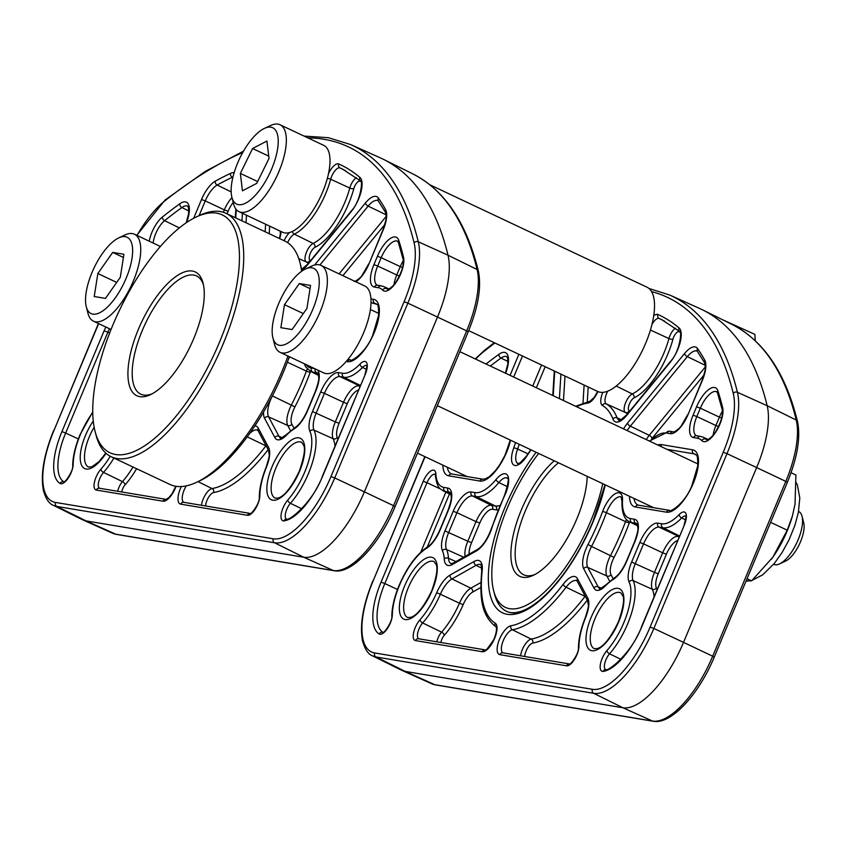<?xml version="1.0" encoding="UTF-8"?>
<svg xmlns="http://www.w3.org/2000/svg" width="846" height="846" viewBox="0 0 846 846"><rect width="100%" height="100%" fill="white"/><g stroke="black" fill="none" stroke-linecap="round" stroke-linejoin="round"><path stroke-width="1.27" d="M435.436 684.89L431.756 683.79A76.277 30.297 -64.7 0 0 434.802 684.7A3.077 2.802 99.5 0 0 435.436 684.89L653.175 721.247A3.077 2.802 99.5 0 1 652.541 721.056A76.277 30.297 -64.7 0 0 712.681 656.21L683.526 642.378L756.652 467.574L726.989 453.657L653.863 628.472L683.526 642.378A76.891 30.541 115.3 0 1 622.899 707.753L405.16 671.396A76.891 30.541 115.3 0 1 402.093 670.476A76.891 30.541 115.3 0 1 401.67 670.286L372.536 655.851A76.277 30.297 115.3 0 0 375.994 656.961L405.16 671.396L434.802 684.7L652.541 721.056L622.899 707.753L593.733 693.318L375.994 656.961A3.077 2.802 -80.5 0 1 374.662 652.953L592.401 689.31A73.2 29.071 -64.7 0 0 650.119 627.076L723.235 452.272A73.2 29.071 -64.7 0 0 733.249 393.379A573.028 227.574 -64.7 0 0 651.526 291.606M731.705 324.282C763.652 340.536 785.596 372.959 797.514 421.551A3.077 2.538 166.3 0 0 796.234 420.039L767.163 405.71A576.718 229.044 -64.7 0 0 702.571 309.858A576.718 229.044 -64.7 0 0 699.441 308.378L669.768 295.064A576.094 228.801 115.3 0 1 737.426 392.301L767.163 405.71A76.891 30.541 115.3 0 1 756.652 467.574L785.807 481.395A76.277 30.297 -64.7 0 0 796.234 420.039A576.094 228.801 -64.7 0 0 731.705 324.282L702.571 309.858M116.293 534.376L112.613 533.266A76.277 30.297 -64.7 0 0 115.669 534.175A3.077 2.802 99.5 0 0 116.293 534.376L334.033 570.722A3.077 2.802 99.5 0 1 333.398 570.532A76.277 30.297 -64.7 0 0 393.538 505.686L364.383 491.864L437.509 317.049L407.846 303.143L334.73 477.948L364.383 491.864A76.891 30.541 115.3 0 1 303.756 557.239L86.017 520.882A76.891 30.541 115.3 0 1 82.95 519.952A76.891 30.541 115.3 0 1 82.527 519.761L53.393 505.337A76.277 30.297 115.3 0 0 56.851 506.447L86.017 520.882L115.669 534.175L333.398 570.532L303.756 557.239L274.59 542.794L56.851 506.447A3.077 2.802 -80.5 0 1 55.529 502.439L273.258 538.796A73.2 29.071 -64.7 0 0 330.976 476.562L404.102 301.747A73.2 29.071 -64.7 0 0 414.106 242.865A573.028 227.574 -64.7 0 0 307.828 137.866M412.562 173.758C444.52 190.012 466.453 222.445 478.371 271.037A3.077 2.538 166.3 0 0 477.091 269.514L448.02 255.196A576.718 229.044 -64.7 0 0 383.428 159.334A576.718 229.044 -64.7 0 0 380.298 157.853L350.625 144.55A576.094 228.801 115.3 0 1 418.284 241.776L448.02 255.196A76.891 30.541 115.3 0 1 437.509 317.049L466.664 330.881A76.277 30.297 -64.7 0 0 477.091 269.514A576.094 228.801 -64.7 0 0 412.562 173.758L383.428 159.334M587.209 476.351A68.441 27.178 115.3 0 1 533.382 575.291A68.441 27.178 115.3 0 1 525.821 577.416A68.441 27.178 115.3 0 1 513.839 532.515A68.441 27.178 115.3 0 1 554.225 460.795M558.476 462.804A65.364 25.962 -64.7 0 0 520.174 525.006A65.364 25.962 -64.7 0 0 523.737 574.794A65.364 25.962 -64.7 0 0 529.427 575.788A65.364 25.962 -64.7 0 0 535.053 574.455M538.659 453.456A102.652 40.767 -64.7 0 0 493.63 590.645A102.652 40.767 -64.7 0 0 514.199 608.887A102.652 40.767 -64.7 0 0 602.764 483.69M515.711 612.927A105.729 41.993 115.3 0 1 506.521 611.309A105.729 41.993 115.3 0 1 494.529 594.135L493.63 590.645M301.631 271.27A134.567 53.446 -64.7 0 0 300.044 262.894L300.933 266.374A131.49 52.219 115.3 0 1 301.937 271.048M289.353 356.705A131.49 52.219 115.3 0 1 216.513 470.027A131.49 52.219 115.3 0 1 199.793 480.803L196.536 482.336A134.567 53.446 -64.7 0 0 213.647 471.307A134.567 53.446 -64.7 0 0 287.947 356.039M300.044 262.894A134.567 53.446 -64.7 0 0 284.774 241.036L226.051 213.34A134.567 53.446 115.3 0 1 233.496 315.526A134.567 53.446 115.3 0 1 154.924 443.611A134.567 53.446 115.3 0 1 111.249 456.766A134.567 53.446 115.3 0 1 95.989 434.907L95.09 431.428A131.49 52.219 -64.7 0 0 152.692 439.92A131.49 52.219 -64.7 0 0 236.076 288.729A131.49 52.219 -64.7 0 0 196.23 216.988A131.49 52.219 -64.7 0 0 179.511 227.775A131.49 52.219 -64.7 0 0 95.09 431.428M196.23 216.988L199.487 215.466A134.567 53.446 115.3 0 1 226.051 213.34M159.122 389.054A68.441 27.178 115.3 0 1 150.419 394.67A68.441 27.178 115.3 0 1 129.681 357.329A68.441 27.178 115.3 0 1 173.081 278.641A68.441 27.178 115.3 0 1 203.051 283.061A68.441 27.178 115.3 0 1 159.122 389.054M203.463 284.88A65.364 25.962 -64.7 0 0 196.536 275.933A65.364 25.962 -64.7 0 0 175.323 282.321A65.364 25.962 -64.7 0 0 137.158 344.534A65.364 25.962 -64.7 0 0 140.774 394.173A65.364 25.962 -64.7 0 0 152.079 393.824M111.249 456.766L169.972 484.462A134.567 53.446 -64.7 0 0 196.536 482.336M231.889 197.255L233.581 203.886A48.063 19.088 -64.7 0 0 239.027 211.69L282.691 232.28A48.063 19.088 -64.7 0 0 293.023 231.106A48.063 19.088 -64.7 0 0 324.843 186.342A48.063 19.088 -64.7 0 0 323.69 145.343L280.037 124.753A48.063 19.088 -64.7 0 0 270.54 125.515L264.354 128.412A42.215 16.761 -64.7 0 0 263.603 128.782A42.215 16.761 -64.7 0 0 239.207 159.439A42.215 16.761 -64.7 0 0 231.889 197.255A42.215 16.761 -64.7 0 0 245.752 203.082A42.215 16.761 -64.7 0 0 276.304 155.209A42.215 16.761 -64.7 0 0 264.354 128.412M239.027 211.69A48.063 19.088 -64.7 0 0 249.369 210.506A48.063 19.088 -64.7 0 0 281.189 165.753A48.063 19.088 -64.7 0 0 280.037 124.753M269.007 158.466L256.761 183.349L242.432 190.815L240.359 173.398L252.605 148.515L266.924 141.049L269.007 158.466M257.639 181.552L240.359 173.398M268.721 156.119L252.605 148.515M722.315 319.629L754.886 334.382L755.214 340.716M468.705 330.638L597.731 391.497A57.676 22.905 -64.7 0 0 629.71 371.595A57.676 22.905 -64.7 0 0 646.936 287.175L429.821 184.777M86.281 306.728L87.973 313.348A48.063 19.088 -64.7 0 0 93.42 321.152A48.063 19.088 -64.7 0 0 95.471 321.787A48.063 19.088 -64.7 0 0 132.304 283.389A48.063 19.088 -64.7 0 0 134.429 234.215A48.063 19.088 -64.7 0 0 132.378 233.581A48.063 19.088 -64.7 0 0 124.933 234.977L118.747 237.885A42.215 16.761 -64.7 0 0 93.906 268.245A42.215 16.761 -64.7 0 0 86.281 306.728A42.215 16.761 -64.7 0 0 92.87 314.141A42.215 16.761 -64.7 0 0 126.149 278.249A42.215 16.761 -64.7 0 0 125.282 236.658A42.215 16.761 -64.7 0 0 118.747 237.885M97.85 273.522L112.687 252.404L123.918 254.276L120.301 277.276L105.464 298.395L94.234 296.523L97.85 273.522L116.695 282.416M123.41 257.459L112.687 252.404M773.625 564.282L773.794 564.356A29.219 11.601 -64.7 0 0 775.042 564.747A29.219 11.601 -64.7 0 0 779.568 563.901L785.627 561.057A23.498 9.338 -64.7 0 0 799.449 544.147A23.498 9.338 -64.7 0 0 803.7 522.733L802.04 516.25A29.219 11.601 -64.7 0 0 798.73 511.502L798.55 511.418M779.568 563.901A29.219 11.601 -64.7 0 0 796.752 542.878A29.219 11.601 -64.7 0 0 802.04 516.25M272.909 337.892L274.601 344.512A48.063 19.088 -64.7 0 0 280.058 352.317L323.711 372.906A48.063 19.088 -64.7 0 0 325.763 373.541A48.063 19.088 -64.7 0 0 362.596 335.143A48.063 19.088 -64.7 0 0 364.711 285.969L321.057 265.38A48.063 19.088 -64.7 0 0 319.005 264.745A48.063 19.088 -64.7 0 0 311.571 266.141L305.374 269.039A42.215 16.761 -64.7 0 0 280.544 299.41A42.215 16.761 -64.7 0 0 272.909 337.892A42.215 16.761 -64.7 0 0 279.497 345.305A42.215 16.761 -64.7 0 0 312.777 309.414A42.215 16.761 -64.7 0 0 311.91 267.822A42.215 16.761 -64.7 0 0 305.374 269.039M280.058 352.317A48.063 19.088 -64.7 0 0 282.109 352.951A48.063 19.088 -64.7 0 0 318.931 314.553A48.063 19.088 -64.7 0 0 321.057 265.38M306.929 308.43L292.092 329.559L280.861 327.677L284.478 304.687L299.315 283.569L310.545 285.44L306.929 308.43M303.323 313.57L284.478 304.687M310.048 288.623L299.315 283.569M771.245 559.418A57.676 22.905 -64.7 0 0 772.884 557.144L787.235 530.178L792.342 516.261L795.018 504.227L795.906 475.008L791.063 472.724M746.161 580.842L751.629 580.853L772.884 557.144A57.676 22.905 -64.7 0 0 773.804 555.811A57.676 22.905 -64.7 0 0 792.142 516.948L792.342 516.261M751.629 580.853L747.05 578.696M787.235 530.178L770.621 522.342M653.672 315.812A13.134 5.213 115.3 0 1 657.934 314.49A553.485 219.812 115.3 0 1 679.052 327.931A22.747 9.031 115.3 0 1 670.254 362.225L626.653 415.428A22.747 9.031 115.3 0 1 612.959 419.056A121.433 48.222 -64.7 0 0 602.405 405.456A13.832 5.488 115.3 0 1 602.775 392.375M664.512 321.11L659.14 318.456A10.067 3.997 -64.7 0 0 651.896 324.589M670.254 362.225A3.077 1.512 39.3 0 1 670.434 361.475C680.681 350.942 682.003 328.491 679.613 331.473L661.868 319.746A550.408 218.596 -64.7 0 0 659.14 318.456A3.077 2.824 -65.7 0 1 657.934 314.49M607.745 391.18A10.755 4.272 -64.7 0 0 606.635 393.506A10.755 4.272 -64.7 0 0 606.265 403.88A124.499 49.449 115.3 0 1 617.083 417.818L621.228 419.679M623.544 428.88A22.747 9.031 115.3 0 1 627.573 423.053L684.562 353.522A22.747 9.031 115.3 0 1 697.569 348.563A553.485 219.812 115.3 0 1 704.739 360.121A22.747 9.031 115.3 0 1 702.36 380.372L688.158 414.339A22.747 9.031 115.3 0 1 670.212 433.681L666.331 433.036A46.615 18.506 -64.7 0 0 649.781 441.252M705.257 365.313L687.301 356.631L630.323 426.162A19.67 7.815 -64.7 0 0 627.193 430.593M646.259 439.592A19.278 7.656 115.3 0 1 649.263 435.33L630.323 426.162A3.077 1.512 -140.7 0 1 627.573 423.053M499.542 639.164A15.746 6.25 115.3 0 1 510.868 625.797A121.433 48.222 -64.7 0 0 563.203 584.279A22.747 9.031 115.3 0 1 577.48 578.717L587.769 598.059A22.747 9.031 115.3 0 1 585.591 617.622A46.615 18.506 -64.7 0 0 578.96 646.238A13.134 5.213 115.3 0 1 574.476 659.415A13.134 5.213 115.3 0 1 566.587 665.823L499.87 654.677A15.746 6.25 115.3 0 1 499.542 639.164M520.607 655.798A12.278 4.875 115.3 0 1 522.373 649.506A12.278 4.875 115.3 0 1 531.203 639.079L512.401 629.794A12.669 5.034 -64.7 0 0 503.296 640.559A12.669 5.034 -64.7 0 0 502.989 652.858M587.293 600.131A127.979 50.823 115.3 0 1 532.737 643.087A3.077 2.718 80.2 0 0 531.203 639.079A124.901 49.607 -64.7 0 0 585.03 596.377L566.069 587.23A124.499 49.449 115.3 0 1 512.401 629.794A3.077 2.718 -99.8 0 1 510.868 625.797M415.206 627.647A13.134 5.213 115.3 0 1 420.039 619.706A46.615 18.506 -64.7 0 0 436.652 592.76A22.747 9.031 115.3 0 1 450.061 575.068L474.13 561.458A22.747 9.031 115.3 0 1 482.188 570.754A121.433 48.222 -64.7 0 0 495.227 623.185A15.746 6.25 115.3 0 1 494.117 639.491A15.746 6.25 115.3 0 1 482.209 651.727L415.481 640.591A13.134 5.213 115.3 0 1 415.206 627.647M436.832 641.818A9.666 3.839 115.3 0 1 438.038 637.99A9.666 3.839 115.3 0 1 441.591 632.142L422.662 622.952A10.067 3.997 -64.7 0 0 418.96 629.033A10.067 3.997 -64.7 0 0 418.664 638.783M480.835 587.473L472.713 592.063A16.201 6.43 -64.7 0 0 463.164 604.657A53.161 21.108 115.3 0 1 444.213 635.388A3.077 1.671 41.5 0 0 441.591 632.142A50.083 19.892 -64.7 0 0 459.441 603.187L440.364 594.23A49.681 19.733 115.3 0 1 422.662 622.952A3.077 1.671 -138.5 0 1 420.039 619.706M504.808 495.27A121.433 48.222 -64.7 0 0 499.944 506.268A121.433 48.222 -64.7 0 0 491.716 528.412A22.747 9.031 115.3 0 1 476.51 550.852L452.441 564.462A22.747 9.031 115.3 0 1 444.245 558.984A46.615 18.506 -64.7 0 0 442.426 550.788A22.747 9.031 115.3 0 1 444.996 530.897L453.192 511.301A22.747 9.031 115.3 0 1 471.127 491.97L475.018 492.615A46.615 18.506 -64.7 0 0 496.126 479.407A20.008 7.952 115.3 0 1 507.716 475.664A20.008 7.952 115.3 0 1 504.808 495.27L504.576 495.174C511.946 472.396 505.612 479.439 507.293 478.001A16.931 6.726 -64.7 0 0 498.854 482.548A49.681 19.733 115.3 0 1 476.34 496.623L472.459 495.968L491.219 505.263L495.111 505.908L476.34 496.623A3.077 2.802 -80.5 0 1 475.018 492.615M588.023 544.496A121.433 48.222 -64.7 0 0 602.563 511.597A20.008 7.952 115.3 0 1 603.283 509.768A20.008 7.952 115.3 0 1 615.888 493.377A20.008 7.952 115.3 0 1 622.508 500.515A46.615 18.506 -64.7 0 0 630.545 518.587L634.426 519.233A22.747 9.031 115.3 0 1 634.902 541.641L626.706 561.236A22.747 9.031 115.3 0 1 613.382 579.33A46.615 18.506 -64.7 0 0 605.398 585.887A22.747 9.031 115.3 0 1 593.987 588.086L583.698 568.755A22.747 9.031 115.3 0 1 586.119 548.578A22.747 9.031 115.3 0 1 588.023 544.496L591.523 546.442A19.67 7.815 -64.7 0 0 589.874 549.974A19.67 7.815 -64.7 0 0 587.78 567.412L598.069 586.754L601.347 588.234M622.508 500.515A3.077 2.02 3 0 0 621.99 501.551L621.154 497.004A16.931 6.726 -64.7 0 0 607.037 511.164A16.931 6.726 -64.7 0 0 606.423 512.708A124.499 49.449 115.3 0 1 591.523 546.442L614.059 557.408A16.201 6.43 -64.7 0 0 610.981 574.677L613.117 578.685M602.162 658.442A13.134 5.213 115.3 0 1 606.92 650.585A46.615 18.506 -64.7 0 0 629.064 581.942A22.747 9.031 115.3 0 1 631.624 562.061L639.819 542.466A22.747 9.031 115.3 0 1 657.765 523.124L661.646 523.78A46.615 18.506 -64.7 0 0 679.179 514.569A13.134 5.213 115.3 0 1 685.831 513.342A13.134 5.213 115.3 0 1 684.393 524.922L642.209 625.765A53.658 21.309 115.3 0 1 603.251 671.386A13.134 5.213 115.3 0 1 602.162 658.442M620.932 659.33L609.554 653.81A10.067 3.997 -64.7 0 0 605.916 659.838A10.067 3.997 -64.7 0 0 605.525 669.524M654.127 596.61A50.083 19.892 -64.7 0 0 652.287 589.25L633.157 580.652A49.681 19.733 115.3 0 1 609.554 653.81A3.077 1.65 -138.8 0 1 606.92 650.585M657.733 445.007A33.988 13.494 115.3 0 1 661.487 444.615L692.588 449.808A33.988 13.494 115.3 0 1 693.286 483.299A33.988 13.494 115.3 0 1 666.489 512.19L635.388 506.997A33.988 13.494 115.3 0 1 629.487 496.295M661.318 446.688A3.077 2.802 -80.5 0 1 661.487 444.615M605.292 484.885A108.806 43.209 115.3 0 1 593.078 521.823A108.806 43.209 115.3 0 1 507.304 614.323A108.806 43.209 115.3 0 1 505.051 507.124A108.806 43.209 115.3 0 1 536.142 452.272M494.106 592.348A105.729 41.993 -64.7 0 0 506.521 611.309C510.381 613.244 515.383 613.202 521.506 611.172C529.733 608.327 538.817 601.844 548.747 591.724C565.963 573.609 580.642 550.323 592.792 521.845L604.996 484.747M432.073 590.677A33.988 13.494 115.3 0 1 405.276 619.568A33.988 13.494 115.3 0 1 404.568 586.077A33.988 13.494 115.3 0 1 431.365 557.186A33.988 13.494 115.3 0 1 432.073 590.677M408.364 587.494A30.911 12.278 -64.7 0 0 407.687 617.538L411.008 617.326C417.215 615.232 424.132 606.349 431.788 590.688C436.705 576.369 438.112 567.581 436.018 564.335L434.061 561.628A30.911 12.278 -64.7 0 0 408.364 587.494M618.701 621.831A33.988 13.494 115.3 0 1 591.904 650.733A33.988 13.494 115.3 0 1 591.206 617.242A33.988 13.494 115.3 0 1 618.003 588.351A33.988 13.494 115.3 0 1 618.701 621.831M595.002 618.659A30.911 12.278 -64.7 0 0 594.315 648.702L597.646 648.491C603.843 646.386 610.77 637.514 618.415 621.852C623.333 607.523 624.75 598.746 622.645 595.499L620.689 592.782A30.911 12.278 -64.7 0 0 595.002 618.659M426.754 548.166A46.615 18.506 -64.7 0 0 399.471 585.231A46.615 18.506 -64.7 0 0 392.333 614.756A13.134 5.213 115.3 0 1 387.331 628.641A13.134 5.213 115.3 0 1 379.251 633.992A53.658 21.309 115.3 0 1 381.06 582.154L423.243 481.311A13.134 5.213 115.3 0 1 431.048 470.799A13.134 5.213 115.3 0 1 435.87 473.94A46.615 18.506 -64.7 0 0 443.917 487.423L447.798 488.068A22.747 9.031 115.3 0 1 448.274 510.487L440.079 530.072A22.747 9.031 115.3 0 1 426.754 548.166A3.077 2.422 58.7 0 1 427.716 546.738C431.946 544.041 435.976 538.49 439.793 530.093L440.079 530.072M627.478 413.884A124.901 49.607 -64.7 0 0 625.363 412.446A10.353 4.114 115.3 0 1 625.723 402.453A10.353 4.114 115.3 0 1 632.279 393.95A3.077 2.549 -115.1 0 1 634.088 397.863A7.276 2.887 -64.7 0 0 629.223 404.473A7.276 2.887 -64.7 0 0 629.223 410.87A127.979 50.823 115.3 0 1 629.71 411.167M616.226 386.04L632.279 393.95A50.083 19.892 -64.7 0 0 664.015 352.824A50.083 19.892 -64.7 0 0 668.932 338.58L650.405 330.025M680.078 332.161A546.939 217.211 -64.7 0 0 679.095 331.706A6.588 2.612 -64.7 0 0 672.982 339.098A53.161 21.108 115.3 0 1 667.769 354.21A53.161 21.108 115.3 0 1 634.088 397.863M609.691 581.265L606.899 576.01A19.278 7.656 115.3 0 1 608.951 558.92A19.278 7.656 115.3 0 1 610.569 555.462A124.901 49.607 -64.7 0 0 621.017 533.012A124.901 49.607 -64.7 0 0 625.522 521.622L606.423 512.708A3.077 0.592 -159.6 0 0 602.563 511.597M629.699 521.908A13.462 5.351 -64.7 0 0 629.382 522.733A127.979 50.823 115.3 0 1 624.771 534.408A127.979 50.823 115.3 0 1 614.059 557.408M610.981 574.677A3.077 2.707 152 0 1 606.899 576.01L587.78 567.412A3.077 2.707 -28 0 0 583.698 568.755M629.223 410.87A3.077 2.824 -59.6 0 1 625.363 412.446L606.265 403.88A3.077 2.824 -59.6 0 0 602.405 405.456M672.982 339.098A3.077 1.163 -164.9 0 1 668.932 338.58A9.666 3.839 115.3 0 1 669.884 335.83A9.666 3.839 115.3 0 1 675.499 328.174M629.382 522.733A3.077 0.592 -159.6 0 1 625.522 521.622A16.539 6.567 115.3 0 1 626.114 520.11A16.539 6.567 115.3 0 1 626.41 519.433M633.992 498.421A30.911 12.278 -64.7 0 0 637.799 504.967L638.444 505.168A3.077 2.802 -80.5 0 0 635.388 506.997M447.354 467.256A30.911 12.278 -64.7 0 0 451.172 473.813L451.817 474.003A3.077 2.802 -80.5 0 0 448.761 475.833A33.988 13.494 115.3 0 1 442.86 465.131M510.561 440.206A33.988 13.494 115.3 0 1 479.862 481.036L448.761 475.833M425.062 456.745L373.16 580.832A73.2 29.071 -64.7 0 0 374.662 652.953M494.878 342.99A573.028 227.574 -64.7 0 0 483.626 351.703A73.2 29.071 -64.7 0 0 475.632 359.116M696.575 406.799A22.747 9.031 115.3 0 1 717.894 390.873A553.485 219.812 115.3 0 1 722.674 407.783A20.473 8.132 115.3 0 1 715.959 431.777A20.473 8.132 115.3 0 1 701.81 440.607A46.615 18.506 -64.7 0 0 697.432 438.228L693.54 437.583A22.747 9.031 115.3 0 1 693.075 415.164L696.575 406.799L700.329 408.195L696.829 416.56L715.906 425.506L719.407 417.141L700.329 408.195A19.67 7.815 -64.7 0 1 716.731 391.751L717.524 393.03A3.077 2.601 162 0 1 717.894 390.873M597.847 391.55A13.832 5.488 115.3 0 1 587.938 403.045A121.433 48.222 -64.7 0 0 576.56 406.715M559.407 398.625L560.919 374.133M510.064 375.36L518.873 354.305M554.733 371.214L553.221 395.706M531.087 449.882A121.433 48.222 -64.7 0 0 526.413 456.66A20.008 7.952 115.3 0 1 513.691 464.972A20.008 7.952 115.3 0 1 513.734 447.946A46.615 18.506 -64.7 0 0 515.531 442.553M486.016 364.013A553.485 219.812 115.3 0 1 498.939 354.315A22.747 9.031 115.3 0 1 505.644 373.266M733.249 393.379A3.077 2.538 -13.7 0 1 737.426 392.301A76.277 30.297 115.3 0 1 726.989 453.657L723.235 452.272M650.119 627.076L653.863 628.472A76.277 30.297 115.3 0 1 593.733 693.318A3.077 2.802 -80.5 0 1 592.401 689.31M696.057 454.831L693.963 453.837L666.881 449.321M666.489 512.19A3.077 2.802 -80.5 0 1 669.556 510.36C668.023 513.078 683.642 505.697 691.637 486.397L697.791 465.734C697.791 451.33 695.74 456.174 695.285 454.249A30.911 12.278 -64.7 0 0 693.963 453.837A3.077 2.802 -80.5 0 1 692.588 449.808M677.572 540.552A16.201 6.43 -64.7 0 0 666.405 554.204L658.209 573.789A16.201 6.43 -64.7 0 0 656.39 587.949A53.161 21.108 115.3 0 1 657.056 589.609M685.683 516.039A10.067 3.997 -64.7 0 0 681.665 517.964A49.681 19.733 115.3 0 1 662.978 527.777L659.087 527.132L679.211 536.65M685.651 519.909L681.665 517.964A3.077 1.851 -135.8 0 1 679.179 514.569M679.497 535.962L662.978 527.777A3.077 2.802 99.5 0 1 661.646 523.78M631.624 562.061L654.466 572.404L662.661 552.808L643.573 543.862L635.378 563.447A19.67 7.815 -64.7 0 0 633.157 580.652A3.077 2.686 -25.2 0 0 629.064 581.942M637.609 525.429L631.867 522.585A49.681 19.733 115.3 0 1 629.614 521.866L637.694 525.863M636.996 523.843L631.867 522.585A3.077 2.802 -80.5 0 1 630.545 518.587M498.125 510.043A53.161 21.108 115.3 0 1 496.443 509.916L492.552 509.26A16.201 6.43 -64.7 0 0 479.777 523.04L471.582 542.635A16.201 6.43 -64.7 0 0 469.139 554.141M507.515 486.736L498.854 482.548A3.077 1.533 -140.3 0 1 496.126 479.407M496.443 509.916A3.077 2.802 -80.5 0 0 495.111 505.908A50.083 19.892 -64.7 0 0 499.975 505.548M444.996 530.897L467.827 541.239L476.023 521.644L456.946 512.697L448.75 532.293A19.67 7.815 -64.7 0 0 446.529 549.488A49.681 19.733 115.3 0 1 448.465 558.223L455.931 561.607M463.703 557.207L446.529 549.488A3.077 2.686 -25.2 0 0 442.426 550.788M507.981 361.475L501.022 358.059A550.408 218.596 -64.7 0 0 490.32 366.043M527.967 453.837L517.615 449.004A16.931 6.726 -64.7 0 0 518.006 463.65C519.656 460.943 513.564 470.281 526.402 456.153A3.077 0.994 33.7 0 0 526.413 456.66M519.211 444.287A49.681 19.733 115.3 0 1 517.615 449.004A3.077 0.645 -160 0 0 513.734 447.946M532.747 386.051L541.556 364.996M522.49 356.007L513.681 377.062M545.173 366.709L536.364 387.764M397.504 589.493L384.814 583.55A50.591 20.093 -64.7 0 0 383.037 632.364A3.077 2.824 120 0 0 379.251 633.992M420.769 552.152L445.874 492.139M440.607 489.083L426.997 482.706L384.814 583.55L381.06 582.154M435.161 474.204A10.067 3.997 -64.7 0 0 426.997 482.706L423.243 481.311M450.981 494.265L445.239 491.431A49.681 19.733 115.3 0 1 442.987 490.701L451.066 494.709M450.358 492.689L445.239 491.431A3.077 2.802 99.5 0 1 443.917 487.423M449.469 493.916L427.251 547.034M444.213 635.388A6.588 2.612 -64.7 0 0 440.882 642.484M481.797 568.163L476.034 565.329L451.965 578.928L470.81 588.203L480.898 582.503M532.737 643.087A9.2 3.648 -64.7 0 0 527.587 648.004A9.2 3.648 -64.7 0 0 524.732 656.485M707.267 439.793L705.786 439.127A17.396 6.905 -64.7 0 0 706.727 439.814L707.224 439.804C706.399 440.967 712.882 436.684 715.261 432.327C720.887 422.831 723.203 415.301 722.241 409.718A3.077 2.538 -13.7 0 1 722.674 407.783M697.432 438.228A3.077 2.802 99.5 0 1 700.488 436.399L703.111 437.181A49.681 19.733 115.3 0 1 705.786 439.127A3.077 2.792 137.1 0 0 701.81 440.607M703.978 375.021L652.012 438.44A16.201 6.43 -64.7 0 0 651.684 438.841M652.012 438.44A3.077 1.512 -140.7 0 0 649.263 435.33L705.321 366.931M583.01 402.982L584.11 385.078M564.991 376.058L563.478 400.549M588.192 386.992L587.283 401.734M465.12 556.414A19.278 7.656 115.3 0 1 467.827 541.239L471.582 542.635M471.127 491.97A3.077 2.802 99.5 0 0 472.459 495.968A19.67 7.815 -64.7 0 0 456.946 512.697L453.192 511.301M479.777 523.04L476.023 521.644A19.278 7.656 115.3 0 1 491.219 505.263A3.077 2.802 -80.5 0 1 492.552 509.26M439.793 530.093L447.989 510.498C452.832 496.105 450.96 498.178 450.907 493.969L450.019 492.361A19.67 7.815 -64.7 0 0 449.131 492.076A3.077 2.802 99.5 0 1 447.798 488.068M505.4 373.16L507.78 364.161L507.663 358.302L506.775 356.695A19.67 7.815 -64.7 0 0 501.022 358.059A3.077 2.295 54.2 0 1 498.939 354.315M657.765 523.124A3.077 2.802 99.5 0 0 659.087 527.132A19.67 7.815 -64.7 0 0 643.573 543.862L639.819 542.466M666.405 554.204L662.661 552.808A19.278 7.656 115.3 0 1 677.858 536.417A3.077 2.802 99.5 0 1 678.915 537.358M656.39 587.949A3.077 2.686 -25.2 0 1 652.287 589.25A19.278 7.656 115.3 0 1 654.466 572.404L658.209 573.789M613.382 579.33A3.077 2.422 -121.3 0 1 614.344 577.903C618.574 575.206 622.603 569.654 626.421 561.258L634.616 541.662C639.417 527.481 637.62 529.236 637.535 525.133L636.657 523.526A19.67 7.815 -64.7 0 0 635.758 523.24A3.077 2.802 -80.5 0 1 634.426 519.233M721.659 418.083L719.407 417.141A19.278 7.656 115.3 0 1 722.452 411.103M693.075 415.164L696.829 416.56A19.67 7.815 -64.7 0 0 696.448 435.701L696.607 435.753A3.077 2.802 -80.5 0 0 693.54 437.583M713.167 435.14A19.278 7.656 115.3 0 1 715.906 425.506L718.55 426.585M482.188 570.754A3.077 1.851 -173.7 0 0 481.691 571.61C481.385 565.35 481.025 563.045 480.623 564.705A19.67 7.815 -64.7 0 0 476.034 565.329A3.077 2.464 60.5 0 1 474.13 561.458M577.48 578.717A3.077 2.707 152 0 0 577.321 581.371L576.803 580.768A19.67 7.815 -64.7 0 0 566.069 587.23A3.077 1.332 37.2 0 1 563.203 584.279M593.987 588.086A3.077 2.707 -28 0 1 598.069 586.754A19.67 7.815 -64.7 0 0 599.782 588.467C598.534 589.852 600.533 588.679 605.747 584.935A3.077 1.851 -135.7 0 0 605.398 585.887M444.245 558.984A3.077 2.284 -3.3 0 1 448.465 558.223A19.67 7.815 -64.7 0 0 451.077 563.637L453.488 562.981A3.077 2.464 60.5 0 0 452.441 564.462M450.061 575.068A3.077 2.464 60.5 0 0 451.965 578.928A19.67 7.815 -64.7 0 0 440.364 594.23L436.652 592.76M463.164 604.657L459.441 603.187A19.278 7.656 115.3 0 1 470.81 588.203A3.077 2.464 60.5 0 1 472.713 592.063M704.739 360.121A3.077 2.718 151 0 0 704.602 362.807L697.241 351.185A19.67 7.815 -64.7 0 0 687.301 356.631A3.077 1.512 -140.7 0 1 684.562 353.522M612.959 419.056A3.077 2.644 -21.1 0 1 617.083 417.818A19.67 7.815 -64.7 0 0 619.103 420.176C618.13 421.985 620.71 420.145 626.833 414.677A3.077 1.512 -140.7 0 0 626.653 415.428M653.175 721.247C671.047 724.98 698.912 694.291 714.225 657.162L712.681 656.21L785.807 481.395L787.351 482.357C797.387 457.697 800.781 437.424 797.514 421.551M575.576 406.26L590.043 401.205A3.077 2.728 81.5 0 0 587.938 403.045M427.716 546.738C416.676 554.088 407.169 566.915 399.185 585.242C394.522 596.515 392.068 606.741 391.814 615.899A3.077 2.115 1 0 1 392.333 614.756M435.87 473.94A3.077 2.274 176.9 0 0 435.352 475.315C437.414 489.654 440.375 488.417 442.987 490.701M479.862 481.036A3.077 2.802 -80.5 0 1 482.918 479.206L485.625 478.783L489.633 476.414L495.492 470.588L499.88 464.549L505.009 455.233L510.265 440.068M483.626 351.703A3.077 2.2 -128.6 0 1 484.261 350.498L475.262 358.937M373.16 580.832L424.829 456.629M605.715 669.63L605.366 669.546A3.077 2.728 81.8 0 0 603.251 671.386M605.366 669.546C607.227 672.75 632.755 652.478 641.924 625.776L642.209 625.765M641.924 625.776L684.393 524.922M453.488 562.981L477.556 549.382A3.077 2.464 60.5 0 0 476.51 550.852M477.556 549.382C482.823 546.03 487.423 539.124 491.346 528.665A3.077 0.857 18 0 1 491.716 528.412M485.266 649.897L418.537 638.762A3.077 2.802 99.5 0 0 415.481 640.591M495.227 623.185A3.077 2.824 -57.8 0 0 496.084 626.949C495.745 625.617 498.262 629.012 493.736 639.713C487.835 648.417 485.001 651.811 485.244 649.897A3.077 2.802 99.5 0 0 482.209 651.727M566.587 665.823A3.077 2.802 99.5 0 1 569.559 663.973L502.926 652.848A3.077 2.802 99.5 0 0 499.87 654.677M587.769 598.059A3.077 2.707 152 0 0 587.6 600.713L577.321 581.371M585.591 617.622L585.295 617.675C580.895 628.652 578.611 638.561 578.442 647.412A3.077 2.136 0.6 0 1 578.96 646.238M697.59 351.524A3.077 2.75 -34.8 0 1 697.569 348.563M702.36 380.372L702.074 380.393C704.898 371.701 705.976 367.28 705.321 367.153L704.602 362.807M688.158 414.339L702.074 380.393M670.212 433.681A3.077 2.802 -80.5 0 1 673.279 431.851L669.387 431.206L649.379 441.062M666.331 433.036A3.077 2.802 -80.5 0 1 669.387 431.206M679.613 331.473A3.077 2.802 -49.6 0 1 679.052 327.931M328.491 173.652A13.134 5.213 115.3 0 1 338.802 163.965A553.485 219.812 115.3 0 1 359.91 177.406A22.747 9.031 115.3 0 1 351.111 211.701L307.51 264.904A22.747 9.031 115.3 0 1 301.789 270.212M345.369 170.585L339.997 167.931A10.067 3.997 -64.7 0 0 331.664 176.359A10.067 3.997 -64.7 0 0 330.67 179.225A49.681 19.733 115.3 0 1 294.313 234.152A10.755 4.272 -64.7 0 0 287.629 242.665M351.111 211.701A3.077 1.512 39.3 0 1 351.291 210.95C361.538 200.417 362.86 177.967 360.47 180.949L342.725 169.221A550.408 218.596 -64.7 0 0 339.997 167.931A3.077 2.824 -65.7 0 1 338.802 163.965M284.119 240.729A13.832 5.488 115.3 0 1 289.459 232.555M292.441 231.402A3.077 2.549 64.9 0 0 294.313 234.152L313.136 243.426A3.077 2.549 -115.1 0 1 314.945 247.339A7.276 2.887 -64.7 0 0 310.08 253.948A7.276 2.887 -64.7 0 0 310.08 260.346A127.979 50.823 115.3 0 1 310.567 260.642M254.9 425.898A22.747 9.031 115.3 0 1 258.337 428.203L268.626 447.534A22.747 9.031 115.3 0 1 266.448 467.108A46.615 18.506 -64.7 0 0 259.817 495.714A13.134 5.213 115.3 0 1 255.344 508.89A13.134 5.213 115.3 0 1 247.455 515.299L180.727 504.153A15.746 6.25 115.3 0 1 180.399 488.639A15.746 6.25 115.3 0 1 181.361 486.535M186.268 485.879A12.669 5.034 -64.7 0 0 184.153 490.035A12.669 5.034 -64.7 0 0 183.846 502.334M176.074 486.302A15.746 6.25 115.3 0 1 163.066 501.213L96.338 490.067A13.134 5.213 115.3 0 1 96.063 477.123A13.134 5.213 115.3 0 1 100.896 469.181A46.615 18.506 -64.7 0 0 110.276 456.269M117.7 491.293A9.666 3.839 115.3 0 1 118.905 487.465A9.666 3.839 115.3 0 1 122.459 481.617L103.519 472.428A10.067 3.997 -64.7 0 0 99.817 478.519A10.067 3.997 -64.7 0 0 99.532 488.258M113.914 458.014A49.681 19.733 115.3 0 1 103.519 472.428A3.077 1.671 -138.5 0 1 100.896 469.181M149.245 241.216A20.473 8.132 115.3 0 1 151.973 232.195A20.473 8.132 115.3 0 1 162.421 216.999A553.485 219.812 115.3 0 1 179.796 203.791A22.747 9.031 115.3 0 1 186.585 222.53M188.838 210.961L181.879 207.545A550.408 218.596 -64.7 0 0 164.6 220.679A17.396 6.905 -64.7 0 0 155.727 233.591A17.396 6.905 -64.7 0 0 153.158 243.056M179.352 227.902L164.6 220.679A3.077 2.2 -128.6 0 1 162.421 216.999M289.702 356.864A16.931 6.726 -64.7 0 0 288.137 360.079M271.904 396.859A19.67 7.815 -64.7 0 0 270.731 399.449A19.67 7.815 -64.7 0 0 268.637 416.898L278.926 436.24L282.204 437.71M283.019 507.917A13.134 5.213 115.3 0 1 287.777 500.06A46.615 18.506 -64.7 0 0 309.922 431.428A22.747 9.031 115.3 0 1 312.491 411.537L320.687 391.952A22.747 9.031 115.3 0 1 338.622 372.61L342.503 373.255A46.615 18.506 -64.7 0 0 360.036 364.044A13.134 5.213 115.3 0 1 366.688 362.818A13.134 5.213 115.3 0 1 365.25 374.397L323.066 475.24A53.658 21.309 115.3 0 1 284.108 520.872A13.134 5.213 115.3 0 1 283.019 507.917M301.789 508.806L290.421 503.296A10.067 3.997 -64.7 0 0 286.773 509.313A10.067 3.997 -64.7 0 0 286.382 519M334.984 446.085A50.083 19.892 -64.7 0 0 333.144 438.725L314.025 430.128A49.681 19.733 115.3 0 1 290.421 503.296A3.077 1.65 -138.8 0 1 287.777 500.06M106.014 453.287A33.988 13.494 115.3 0 1 83.437 467.785A33.988 13.494 115.3 0 1 85.435 435.563A33.988 13.494 115.3 0 1 93.282 421.012M94.16 427.188A30.911 12.278 -64.7 0 0 89.232 436.97A30.911 12.278 -64.7 0 0 88.544 467.024L91.876 466.802L99.035 461.62L105.803 453.096M299.558 471.317A33.988 13.494 115.3 0 1 272.761 500.208A33.988 13.494 115.3 0 1 272.063 466.728A33.988 13.494 115.3 0 1 298.86 437.826A33.988 13.494 115.3 0 1 299.558 471.317M275.859 468.134A30.911 12.278 -64.7 0 0 275.172 498.178L278.503 497.966C284.7 495.872 291.627 486.989 299.273 471.328C304.2 457.009 305.607 448.221 303.503 444.985L301.546 442.268A30.911 12.278 -64.7 0 0 275.859 468.134M92.785 412.362A46.615 18.506 -64.7 0 0 80.328 434.707A46.615 18.506 -64.7 0 0 73.19 464.232A13.134 5.213 115.3 0 1 68.188 478.117A13.134 5.213 115.3 0 1 60.108 483.468A53.658 21.309 115.3 0 1 61.917 431.64L104.1 330.797A13.134 5.213 115.3 0 1 105.951 327.064M308.335 263.36A124.901 49.607 -64.7 0 0 306.22 261.932A10.353 4.114 115.3 0 1 306.58 251.928A10.353 4.114 115.3 0 1 313.136 243.426A50.083 19.892 -64.7 0 0 344.872 202.3A50.083 19.892 -64.7 0 0 349.789 188.066L330.67 179.225A3.077 1.163 -164.9 0 0 327.307 178.548M360.935 181.636A546.939 217.211 -64.7 0 0 359.952 181.181A6.588 2.612 -64.7 0 0 353.85 188.573A53.161 21.108 115.3 0 1 348.626 203.696A53.161 21.108 115.3 0 1 314.945 247.339M272.391 395.917L294.926 406.884A16.201 6.43 -64.7 0 0 291.838 424.153L293.974 428.171M290.559 430.741L287.756 425.496A19.278 7.656 115.3 0 1 289.818 408.407A19.278 7.656 115.3 0 1 291.426 404.938A124.901 49.607 -64.7 0 0 301.874 382.498A124.901 49.607 -64.7 0 0 306.379 371.098L287.344 362.204M310.567 371.383A13.462 5.351 -64.7 0 0 310.239 372.208A127.979 50.823 115.3 0 1 305.628 383.883A127.979 50.823 115.3 0 1 294.926 406.884M291.838 424.153A3.077 2.707 152 0 1 287.756 425.496L268.637 416.898A3.077 2.707 -28 0 0 264.555 418.231A22.747 9.031 115.3 0 1 263.508 412.097M310.08 260.346A3.077 2.824 -59.6 0 1 306.22 261.932L298.754 258.58M353.85 188.573A3.077 1.163 -164.9 0 1 349.789 188.066A9.666 3.839 115.3 0 1 350.741 185.316A9.666 3.839 115.3 0 1 356.356 177.649M201.464 505.284A12.278 4.875 115.3 0 1 203.23 498.981A12.278 4.875 115.3 0 1 212.06 488.565L198.038 481.638M310.239 372.208A3.077 0.592 -159.6 0 1 306.379 371.098A16.539 6.567 115.3 0 1 306.982 369.586A16.539 6.567 115.3 0 1 307.267 368.909M370.939 298.871L373.446 299.294A33.988 13.494 115.3 0 1 374.154 332.774A33.988 13.494 115.3 0 1 347.357 361.676L346.215 361.485M98.644 323.616L54.017 430.318A73.2 29.071 -64.7 0 0 55.529 502.439M242.717 152.534A573.028 227.574 -64.7 0 0 164.484 201.179A73.2 29.071 -64.7 0 0 137.01 235.442M377.432 256.275A22.747 9.031 115.3 0 1 398.752 240.359A553.485 219.812 115.3 0 1 403.531 257.258A20.473 8.132 115.3 0 1 396.816 281.263A20.473 8.132 115.3 0 1 382.667 290.093A46.615 18.506 -64.7 0 0 378.289 287.703L374.408 287.058A22.747 9.031 115.3 0 1 373.932 264.639L377.432 256.275L381.186 257.67L377.686 266.035L396.763 274.982L400.264 266.617L381.186 257.67A19.67 7.815 -64.7 0 1 397.588 241.226L398.381 242.516A3.077 2.601 162 0 1 398.752 240.359M306.199 364.647A46.615 18.506 -64.7 0 0 311.402 368.063L314.553 368.592M317.536 369.988A22.747 9.031 115.3 0 1 315.759 391.127L307.563 410.722A22.747 9.031 115.3 0 1 294.249 428.806A46.615 18.506 -64.7 0 0 286.255 435.362A22.747 9.031 115.3 0 1 274.844 437.572L264.555 418.231M314.585 265.031L365.419 202.998A22.747 9.031 115.3 0 1 378.426 198.049A553.485 219.812 115.3 0 1 385.596 209.597A22.747 9.031 115.3 0 1 383.217 229.858L369.015 263.825A22.747 9.031 115.3 0 1 355.87 281.803M241.956 220.838L242.421 213.287M280.935 231.455A13.832 5.488 115.3 0 1 279.635 238.614M193.671 218.268L201.517 199.519A22.747 9.031 115.3 0 1 215.296 181.16A553.485 219.812 115.3 0 1 230.556 173.356A22.747 9.031 115.3 0 1 234.141 172.7M236.277 209.533L235.759 217.919M414.106 242.865A3.077 2.538 -13.7 0 1 418.284 241.776A76.277 30.297 115.3 0 1 407.846 303.143L404.102 301.747M330.976 476.562L334.73 477.948A76.277 30.297 115.3 0 1 274.59 542.794A3.077 2.802 -80.5 0 1 273.258 538.796M376.925 304.306L371.003 302.678M347.357 361.676A3.077 2.802 -80.5 0 1 350.413 359.846C348.89 362.564 364.499 355.183 372.504 335.873L378.659 315.22C378.659 300.806 376.597 305.66 376.142 303.725A30.911 12.278 -64.7 0 0 374.82 303.323A3.077 2.802 -80.5 0 1 373.446 299.294M358.44 390.027A16.201 6.43 -64.7 0 0 347.272 403.679L339.077 423.275A16.201 6.43 -64.7 0 0 337.247 437.435A53.161 21.108 115.3 0 1 337.914 439.085M366.54 365.514A10.067 3.997 -64.7 0 0 362.522 367.45A49.681 19.733 115.3 0 1 343.836 377.263L339.944 376.607L360.068 386.125M366.508 369.385L362.522 367.45A3.077 1.851 -135.8 0 1 360.036 364.044M360.354 385.438L343.836 377.263A3.077 2.802 99.5 0 1 342.503 373.255M312.491 411.537L335.323 421.879L343.518 402.284L324.441 393.337L316.245 412.933A19.67 7.815 -64.7 0 0 314.025 430.128A3.077 2.686 -25.2 0 0 309.922 431.428M318.477 374.905L312.734 372.071A49.681 19.733 115.3 0 1 310.471 371.341L318.561 375.349M317.853 373.329L312.734 372.071A3.077 2.802 -80.5 0 1 311.402 368.063M223.333 212.283L224.349 209.861L205.261 200.904L199.106 215.645M232.84 177.512L232.364 177.269A550.408 218.596 -64.7 0 0 217.179 185.031L231.17 191.915M233.21 202.458A16.201 6.43 -64.7 0 0 228.103 211.246L227.024 213.805M78.361 438.979L65.671 433.025A50.591 20.093 -64.7 0 0 63.894 481.85A3.077 2.824 120 0 0 60.108 483.468M109.663 333.028L107.854 332.182L65.671 433.025L61.917 431.64M109.599 328.777A10.067 3.997 -64.7 0 0 107.854 332.182L104.1 330.797M136.618 468.726A53.161 21.108 115.3 0 1 125.071 484.874A6.588 2.612 -64.7 0 0 121.739 491.97M125.071 484.874A3.077 1.671 41.5 0 0 122.459 481.617A50.083 19.892 -64.7 0 0 132.981 467.013M268.15 449.607A127.979 50.823 115.3 0 1 213.604 492.562A9.2 3.648 -64.7 0 0 208.444 497.48A9.2 3.648 -64.7 0 0 205.589 505.971M213.604 492.562A3.077 2.718 80.2 0 0 212.06 488.565A124.901 49.607 -64.7 0 0 265.898 445.853L247.244 436.853M388.134 289.279L386.643 288.613A17.396 6.905 -64.7 0 0 387.584 289.29L388.092 289.279C387.257 290.453 393.739 286.16 396.129 281.803C401.744 272.317 404.071 264.777 403.098 259.193A3.077 2.538 -13.7 0 1 403.531 257.258M378.289 287.703A3.077 2.802 99.5 0 1 381.356 285.874L383.968 286.667A49.681 19.733 115.3 0 1 386.643 288.613A3.077 2.792 137.1 0 0 382.667 290.093M384.835 224.507L342.894 275.68M339.077 273.882L386.178 216.407M386.114 214.799L368.158 206.107L319.936 264.957M301.525 268.912L302.085 269.165M265.147 231.783L265.612 224.222M246.493 215.212L246.027 222.762M269.684 226.146L269.218 233.697M186.205 222.784L188.637 213.636L188.521 207.778L187.632 206.17A19.67 7.815 -64.7 0 0 181.879 207.545A3.077 2.295 54.2 0 1 179.796 203.791M228.103 211.246L224.349 209.861A19.278 7.656 115.3 0 1 231.973 197.604M215.296 181.16A3.077 2.475 61.1 0 0 217.179 185.031A19.67 7.815 -64.7 0 0 205.261 200.904L201.517 199.519M232.967 177.015A19.67 7.815 -64.7 0 0 232.364 177.269A3.077 2.549 64.8 0 1 230.556 173.356M338.622 372.61A3.077 2.802 99.5 0 0 339.944 376.607A19.67 7.815 -64.7 0 0 324.441 393.337L320.687 391.952M347.272 403.679L343.518 402.284A19.278 7.656 115.3 0 1 358.715 385.903A3.077 2.802 99.5 0 1 359.772 386.834M337.247 437.435A3.077 2.686 -25.2 0 1 333.144 438.725A19.278 7.656 115.3 0 1 335.323 421.879L339.077 423.275M294.249 428.806A3.077 2.422 -121.3 0 1 295.201 427.378C299.431 424.681 303.46 419.13 307.278 410.733L315.473 391.138C320.285 376.956 318.477 378.712 318.403 374.609L317.514 373.001A19.67 7.815 -64.7 0 0 316.615 372.716A3.077 2.802 -80.5 0 1 315.22 368.898M402.527 267.558L400.264 266.617A19.278 7.656 115.3 0 1 403.309 260.579M373.932 264.639L377.686 266.035A19.67 7.815 -64.7 0 0 377.305 285.187L377.464 285.229A3.077 2.802 -80.5 0 0 374.408 287.058M394.025 284.616A19.278 7.656 115.3 0 1 396.763 274.982L399.407 276.06M258.337 428.203A3.077 2.707 152 0 0 258.178 430.847L257.66 430.244A19.67 7.815 -64.7 0 0 249.581 433.638M274.844 437.572A3.077 2.707 -28 0 1 278.926 436.24A19.67 7.815 -64.7 0 0 280.639 437.942C279.402 439.328 281.39 438.154 286.604 434.421A3.077 1.851 -135.7 0 0 286.255 435.362M385.596 209.597A3.077 2.718 151 0 0 385.459 212.293L378.099 200.661A19.67 7.815 -64.7 0 0 368.158 206.107A3.077 1.512 -140.7 0 1 365.419 202.998M334.033 570.722C351.915 574.455 379.769 543.767 395.082 506.648L393.538 505.686L466.664 330.881L468.208 331.833C478.244 307.172 481.638 286.91 478.371 271.037M279.392 238.498L280.375 233.93L280.111 231.127A3.077 2.75 -34.9 0 1 280.058 231.043M92.774 411.854L80.042 434.728C75.379 446.001 72.925 456.216 72.671 465.385A3.077 2.115 1 0 1 73.19 464.232M164.484 201.179A3.077 2.2 -128.6 0 1 165.118 199.984L136.777 235.325M54.017 430.318L98.422 323.51M286.572 519.106L286.223 519.032A3.077 2.728 81.8 0 0 284.108 520.872M286.223 519.032C288.095 522.225 313.612 501.964 322.781 475.262L323.066 475.24M322.781 475.262L365.25 374.397M166.123 499.383L99.394 488.237A3.077 2.802 99.5 0 0 96.338 490.067M175.809 486.26L172.119 493.63L168.84 497.649L166.102 499.373A3.077 2.802 99.5 0 0 163.066 501.213M247.455 515.299A3.077 2.802 99.5 0 1 250.416 513.459L183.783 502.323A3.077 2.802 99.5 0 0 180.727 504.153M268.626 447.534A3.077 2.707 152 0 0 268.457 450.188L258.178 430.847M266.448 467.108L266.152 467.151C261.752 478.127 259.468 488.036 259.299 496.888A3.077 2.136 0.6 0 1 259.817 495.714M378.448 201.01A3.077 2.75 -34.8 0 1 378.426 198.049M383.217 229.858L382.931 229.869C385.755 221.176 386.834 216.766 386.178 216.639L385.459 212.293M369.015 263.825L382.931 229.869M307.51 264.904A3.077 1.512 -140.7 0 1 307.69 264.164L301.62 269.388M360.47 180.949A3.077 2.802 -49.6 0 1 359.91 177.406M491.346 528.665L504.576 495.174M703.111 437.181L708.187 439.465M431.756 683.79L402.093 670.476M714.225 657.162L787.351 482.357M590.043 401.205L594.421 397.186L597.625 391.444M391.814 615.899C392.946 620.848 383.904 633.76 382.9 632.406L383.249 632.48M435.383 474.299L435.352 475.315M526.402 456.153L530.812 449.755M554.289 371.003L552.776 395.494M482.918 479.206L451.817 474.003M669.556 510.36L638.444 505.168M669.768 295.064L648.977 288.486M494.286 342.704L484.261 350.498M372.875 580.853C362.987 605.123 359.55 625.183 362.564 641.035C365.038 649.506 368.359 654.444 372.536 655.851M684.107 524.932C686.032 517.784 686.54 514.77 685.62 515.901L685.905 516.123M614.344 577.903L605.747 584.935M621.99 501.551C621.715 512.613 624.263 519.381 629.614 521.866M496.073 626.928L496.147 626.992C480.761 615.201 479.661 596.652 481.691 571.61M587.6 600.713L588.298 604.996C588.911 605.133 587.907 609.353 585.295 617.675M569.654 663.994L569.527 663.983C568.174 667.039 579.246 654.719 578.442 647.412M700.488 436.399L696.607 435.753M722.241 409.718L717.524 393.03M687.872 414.36L681.305 425.75C679.973 428.478 673.109 432.941 673.279 431.851M670.434 361.475L626.833 414.677M383.968 286.667L389.054 288.941M112.613 533.266L82.95 519.952M395.082 506.648L468.208 331.833M72.671 465.385C73.803 470.323 64.761 483.235 63.757 481.882L64.116 481.966M235.854 209.004L235.315 217.708M350.413 359.846L347.949 359.434M350.625 144.55L328.385 137.697L304.042 136.079M243.5 151.148L205.092 171.516L165.118 199.984M53.732 430.328C43.844 454.609 40.407 474.669 43.421 490.521C45.896 498.981 49.216 503.92 53.393 505.337M364.964 374.418C366.889 367.259 367.397 364.256 366.477 365.377L366.762 365.609M295.201 427.378L286.604 434.421M304.274 363.738L305.681 366.773L310.471 371.341M268.457 450.188L269.155 454.471C269.768 454.609 268.764 458.839 266.152 467.151M250.511 513.469L250.384 513.459C249.031 516.525 260.103 504.195 259.299 496.888M381.356 285.874L377.464 285.229M403.098 259.193L398.381 242.516M368.729 263.836L362.162 275.225C360.83 277.964 353.966 282.416 354.136 281.337M351.291 210.95L307.69 264.164M467.077 476.552L417.459 453.16M111.059 329.475L93.42 321.152M160.38 246.461L134.429 234.215M697.929 463.957L459.907 351.693M378.786 313.443L370.379 309.477M653.704 507.716L437.329 405.668M796.276 482.749L797.397 485.044L799.798 498.008L798.381 512.338L795.018 524.996L789.085 539.727L782.053 552.586L774.428 563.299L762.627 574.878L752.316 580.229M748.52 580.98L746.056 581.075"/></g></svg>
